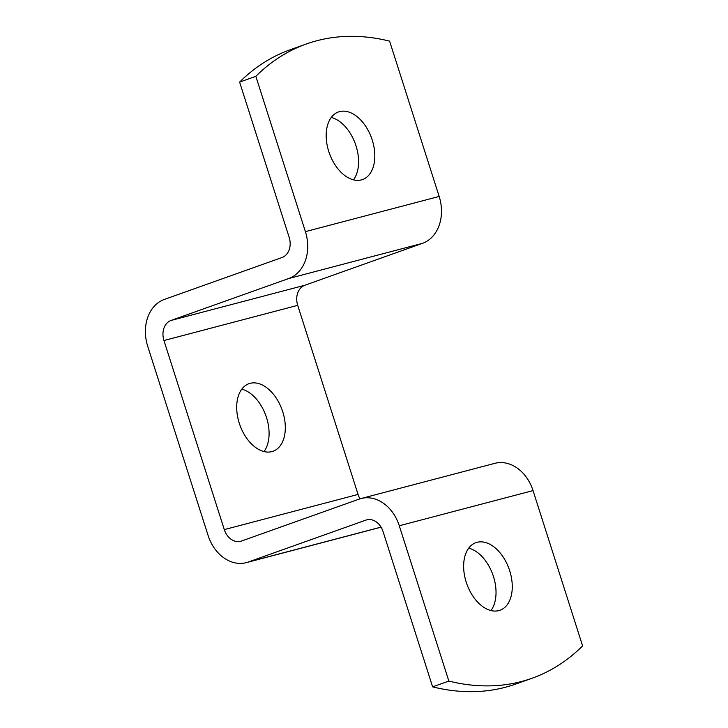 <?xml version="1.0" encoding="UTF-8"?>
<svg xmlns="http://www.w3.org/2000/svg" width="728" height="728" viewBox="0 0 728 728"><rect width="100%" height="100%" fill="white"/><g stroke="black" fill="none" stroke-linecap="round" stroke-linejoin="round"><path stroke-width="1.09" d="M271.899 451.615A35.872 22.422 -109.6 0 1 239.567 424.096A35.872 22.422 -109.6 0 1 248.967 383.683A35.872 22.422 -109.6 0 1 282.127 409.946A35.872 22.422 -109.6 0 1 273.036 451.26A35.872 22.422 -109.6 0 1 271.899 451.615M264 451.56A35.872 22.422 70.4 0 0 265.902 415.734A35.872 22.422 70.4 0 0 241.778 389.171M448.848 681.08A331.094 207.007 70.4 0 0 532.013 678.259A331.094 207.007 70.4 0 0 582.609 645.9L533.042 490.59L399.281 525.771L448.848 681.08L432.614 686.859A331.094 207.007 -109.6 0 0 515.788 684.038L532.013 678.259M360.041 498.826A16.553 12.904 -104.7 0 1 358.058 494.43L297.707 305.341A16.553 12.904 -104.7 0 1 304.85 285.249L422.504 243.334A38.63 30.103 75.3 0 0 439.166 196.451L389.607 41.141A331.094 207.007 70.4 0 0 306.433 43.962A331.094 207.007 70.4 0 0 255.846 76.322L239.612 82.1A331.094 207.007 -109.6 0 1 290.208 49.741L306.433 43.962M239.612 82.1L289.18 237.41A16.553 12.904 75.3 0 1 282.036 257.503L164.382 299.417A38.63 30.103 -104.7 0 0 147.72 346.3L208.072 535.389A38.63 30.103 -104.7 0 0 246.291 562.635A38.63 30.103 -104.7 0 0 248.203 562.043L365.856 520.129A16.553 12.904 75.3 0 1 366.666 519.874A16.553 12.904 75.3 0 1 383.055 531.549L432.614 686.859M490.954 610.546A35.872 22.422 70.4 0 0 492.847 574.72A35.872 22.422 70.4 0 0 468.723 548.157M255.846 76.322L305.405 231.631A38.63 30.103 75.3 0 1 288.743 278.515L171.089 320.429A16.553 12.904 -104.7 0 0 163.946 340.522L224.297 529.611A16.553 12.904 -104.7 0 0 240.677 541.286A16.553 12.904 -104.7 0 0 241.496 541.031L359.15 499.117A38.63 30.103 75.3 0 1 361.052 498.534A38.63 30.103 75.3 0 1 399.281 525.771M353.499 179.843A35.872 22.422 70.4 0 0 355.391 144.007A35.872 22.422 70.4 0 0 331.267 117.454M498.853 610.601A35.872 22.422 -109.6 0 1 466.512 583.082A35.872 22.422 -109.6 0 1 475.912 542.669A35.872 22.422 -109.6 0 1 509.081 568.932A35.872 22.422 -109.6 0 1 499.99 610.255A35.872 22.422 -109.6 0 1 498.853 610.601M361.388 179.898A35.872 22.422 -109.6 0 1 329.056 152.38A35.872 22.422 -109.6 0 1 338.456 111.966A35.872 22.422 -109.6 0 1 371.626 138.229A35.872 22.422 -109.6 0 1 362.535 179.543A35.872 22.422 -109.6 0 1 361.388 179.898M361.052 498.534L494.812 463.345A38.63 30.103 75.3 0 1 533.042 490.59M381.062 527.163A38.63 30.103 75.3 0 1 380.052 527.445L246.291 562.635M365.856 520.129L367.504 519.692M248.203 562.043L381.035 527.108M358.058 494.43L224.297 529.611M304.85 285.249L171.089 320.429M297.707 305.341L163.946 340.522M422.504 243.334L288.743 278.515M439.166 196.451L305.405 231.631"/></g></svg>
